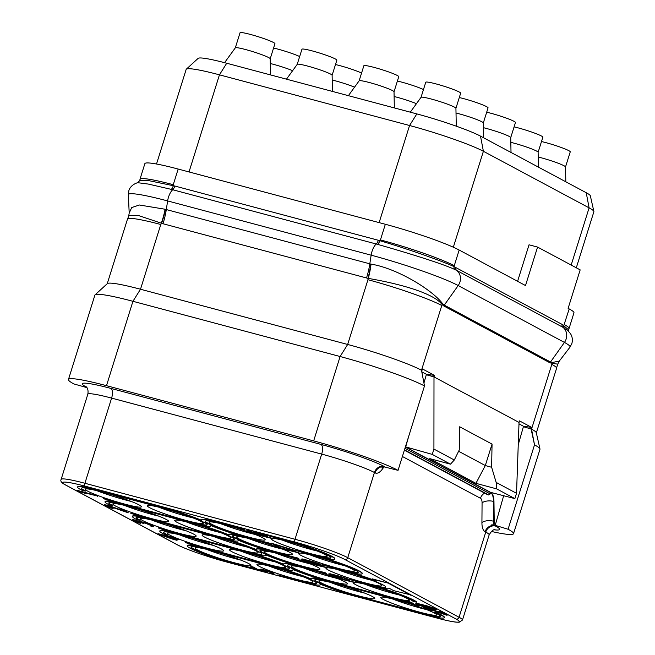 <?xml version="1.0" encoding="UTF-8"?>
<svg xmlns="http://www.w3.org/2000/svg" width="655" height="655" viewBox="0 0 655 655"><rect width="100%" height="100%" fill="white"/><g stroke="black" fill="none" stroke-linecap="round" stroke-linejoin="round"><path stroke-width="0.98" d="M568.81 328.785A58.631 5.314 -162.6 0 0 569.056 328.474L573.96 312.82A58.631 5.314 -162.6 0 0 569.195 308.931L568.114 308.349L580.174 269.876L537.567 247.074L529.035 244.798L517.589 281.306M537.567 247.074L525.506 285.547L459.171 250.038A58.631 5.314 -162.6 0 0 385.337 224.272L178.168 169.047A58.631 5.314 -162.6 0 0 144.87 163.644L139.965 179.298A58.631 5.314 -162.6 0 0 139.99 179.683M569.056 328.474A58.631 5.314 -162.6 0 0 564.291 324.585A59.048 5.355 -162.6 0 1 568.925 328.417L568.507 329.76L562.137 324.413L454.144 266.675C442.436 261.116 406.837 248.613 379.843 240.696L379.794 240.68A5.584 2.391 -73.7 0 1 377.616 244.364L171.332 189.377L148.357 184.08L137.607 182.679C130.37 185.054 128.953 190.065 128.855 190.761L128.347 194.764A69.127 6.263 -162.6 0 1 167.623 200.929A11.168 4.79 -75.1 0 1 172.715 189.737A5.584 2.391 -75.1 0 0 174.828 186.028L149.193 180.723L139.671 180.698L137.607 182.679M171.332 189.377A5.584 2.383 -76.3 0 0 173.354 185.66L173.264 184.702A59.048 5.355 -162.6 0 0 140.088 179.355L139.671 180.698M455.888 267.543A2.792 2.514 -61.8 0 0 456.691 270.45L454.955 269.573A2.792 2.514 -65.4 0 1 454.144 266.675L454.259 265.693A59.048 5.355 -162.6 0 0 380.432 239.927L385.337 224.272M454.955 269.573C442.068 263.482 405.601 252.331 377.665 244.381L377.616 244.364M567.869 330.603L562.94 327.32L456.691 270.45A11.168 10.038 -61.8 0 1 458.189 285.547A69.127 6.263 -162.6 0 0 371.139 255.172A11.168 4.79 -75.1 0 1 376.232 243.987A5.584 2.391 -75.1 0 0 378.336 240.27L174.828 186.028M86.918 387.621L73.892 383.945A67.007 6.075 17.4 0 1 68.447 379.499L94.893 295.118A67.007 6.075 17.4 0 1 95.073 294.84L107.363 283.59A58.631 5.314 -162.6 0 1 140.498 289.24L347.666 344.464L367.954 279.718A58.631 5.314 -162.6 0 1 441.789 305.492L442.207 304.624C433.127 292.564 396.963 283.296 368.274 278.4L367.987 278.35A41.879 17.775 102.2 0 0 370.73 264.063L165.093 209.24L139.351 204.999L131.729 207.553L129.199 213.022L128.347 194.764M367.954 279.718L367.987 278.35L163.005 223.748L138.123 215.413L128.814 215.331L127.733 218.786M95.073 294.84A67.007 6.075 17.4 0 1 132.94 301.3L140.498 289.24L160.786 224.501A58.631 5.314 -162.6 0 0 127.488 219.098L107.248 283.697M68.447 379.499A67.007 6.075 17.4 0 1 106.495 385.68L313.663 440.897A67.007 6.075 17.4 0 1 398.052 470.347L383.781 466.794M382.397 467.04A8.376 5.125 -143.5 0 0 382.258 469.258A16.752 7.18 -75.1 0 1 375.086 472.853A8.376 7.532 -61.8 0 1 384.886 466.843L383.74 466.786L384.886 466.843L384.239 466.491A50.255 4.552 -162.6 0 0 320.958 444.409L110.859 388.407A50.255 4.552 -162.6 0 0 86.403 387.105L86.624 387.22M441.789 305.492L421.501 370.231L424.489 385.951A67.007 6.075 17.4 0 0 340.109 356.517L347.666 344.464A58.631 5.314 -162.6 0 1 421.501 370.231L424.489 385.951L398.052 470.347M408.745 436.214L405.691 446.898L406.149 447.234A16.752 7.18 104.9 0 0 405.633 447.013M405.371 446.972L406.485 447.324M422.213 372.056L426.438 374.316L423.99 382.872M405.691 446.898L432.251 454.398L450.476 464.158L429.762 458.631L475.931 483.341L485.306 465.549L458.623 451.27M426.307 374.742L433.995 376.912L519.038 422.434L519.505 420.887L531.573 427.347L531.074 428.878L534.521 444.843L508.075 529.24L494.181 525.04A8.376 3.594 -75.1 0 1 493.321 521.167L493.469 501.411L493.96 501.542C493.837 496.67 492.732 493.608 490.62 492.363L514.871 498.619L496.646 488.867L475.931 483.341M421.959 370.468L422.426 368.929L434.486 375.38L433.995 376.912L433.921 449.093L432.251 454.398M434.486 375.38L426.438 374.316M518.252 444.688L523.386 426.708L531.533 429.123L551.813 364.385A58.631 5.314 -162.6 0 1 556.586 368.274L536.339 432.881M556.562 367.881L557.724 364.164L550.085 362.87L443.836 306L442.24 304.665A2.792 2.415 139.9 0 1 442.747 303.838L442.714 303.797C431.907 289.436 396.725 268.28 371.033 264.121L370.73 264.063M313.663 440.897L340.109 356.517L132.94 301.3L106.495 385.68M557.724 364.164L559.304 361.085L552.345 362.477L550.519 362.002L444.27 305.132L442.747 303.838M534.521 444.86A67.007 6.075 17.4 0 1 539.974 448.97L536.298 432.726A58.631 5.314 -162.6 0 0 531.533 429.123L534.521 444.843M539.974 448.97A67.007 6.075 17.4 0 1 539.966 449.305L513.52 533.686A67.007 6.075 17.4 0 1 491.324 531.434M508.075 529.24A67.007 6.075 17.4 0 1 513.52 533.686M503.638 495.827L495.196 525.367L494.181 525.04M518.989 423.85L523.517 426.282L523.386 426.708M495.196 525.367L494.222 521.405L493.96 501.542M519.038 422.434L516.533 493.313L514.871 498.619M496.646 488.867L496.154 482.408L516.533 493.313M491.635 467.277L485.306 465.549L492.052 444.098L491.635 467.277L496.154 482.408M450.476 464.158L454.3 460.007L459.27 449.952L459.687 426.782L492.052 444.098M433.921 449.093L454.3 460.007M531.573 427.347L523.517 426.282M494.148 529.797A50.255 4.552 -162.6 0 0 495.565 526.08L491.872 524.671M405.371 446.988A16.735 7.172 -75.1 0 1 405.666 447.128L489.801 492.159A16.735 7.172 -75.1 0 1 490.603 492.748L490.235 493.927L488.679 494.967L487.582 494.697L404.372 450.157M420.035 612.253A29.319 2.661 17.4 0 1 380.735 597.425A29.319 2.661 17.4 0 1 397.38 600.136A29.319 2.661 17.4 0 1 436.68 614.963A29.319 2.661 17.4 0 1 420.035 612.253M254.877 534.357A29.319 2.661 17.4 0 1 265.185 539.794A29.319 2.661 17.4 0 1 248.532 537.092A29.319 2.661 17.4 0 1 209.232 522.264A29.319 2.661 17.4 0 1 225.877 524.966A29.319 2.661 17.4 0 1 252.584 533.481M280.422 548.309A29.319 2.661 17.4 0 1 292.58 554.466A29.319 2.661 17.4 0 1 275.935 551.756A29.319 2.661 17.4 0 1 236.627 536.928A29.319 2.661 17.4 0 1 253.28 539.638A29.319 2.661 17.4 0 1 279.988 548.145M308.333 563.177A29.319 2.661 17.4 0 1 319.976 569.13A29.319 2.661 17.4 0 1 303.331 566.428A29.319 2.661 17.4 0 1 264.031 551.592A29.319 2.661 17.4 0 1 280.676 554.302A29.319 2.661 17.4 0 1 307.383 562.817M336.212 578.021A29.319 2.661 17.4 0 1 347.379 583.793A29.319 2.661 17.4 0 1 330.726 581.091A29.319 2.661 17.4 0 1 291.426 566.264A29.319 2.661 17.4 0 1 308.079 568.966A29.319 2.661 17.4 0 1 334.779 577.481M358.129 595.755A29.319 2.661 17.4 0 1 318.829 580.928A29.319 2.661 17.4 0 1 335.475 583.63A29.319 2.661 17.4 0 1 374.775 598.457A29.319 2.661 17.4 0 1 358.129 595.755M186.626 520.594A29.319 2.661 17.4 0 1 147.326 505.766A29.319 2.661 17.4 0 1 163.971 508.468A29.319 2.661 17.4 0 1 203.271 523.296A29.319 2.661 17.4 0 1 186.626 520.594M214.021 535.258A29.319 2.661 17.4 0 1 174.721 520.43A29.319 2.661 17.4 0 1 191.375 523.132A29.319 2.661 17.4 0 1 230.675 537.96A29.319 2.661 17.4 0 1 214.021 535.258M241.425 549.922A29.319 2.661 17.4 0 1 202.125 535.094A29.319 2.661 17.4 0 1 218.77 537.796A29.319 2.661 17.4 0 1 258.07 552.632A29.319 2.661 17.4 0 1 241.425 549.922M268.82 564.594A29.319 2.661 17.4 0 1 229.52 549.758A29.319 2.661 17.4 0 1 246.174 552.468A29.319 2.661 17.4 0 1 285.474 567.295A29.319 2.661 17.4 0 1 268.82 564.594M296.224 579.257A29.319 2.661 17.4 0 1 256.924 564.43A29.319 2.661 17.4 0 1 273.569 567.132A29.319 2.661 17.4 0 1 312.869 581.959A29.319 2.661 17.4 0 1 296.224 579.257M124.72 504.096A29.319 2.661 17.4 0 1 85.42 489.26A29.319 2.661 17.4 0 1 102.065 491.97A29.319 2.661 17.4 0 1 141.365 506.798A29.319 2.661 17.4 0 1 124.72 504.096M152.116 518.76A29.319 2.661 17.4 0 1 112.816 503.932A29.319 2.661 17.4 0 1 129.469 506.634A29.319 2.661 17.4 0 1 168.769 521.462A29.319 2.661 17.4 0 1 152.116 518.76M179.519 533.424A29.319 2.661 17.4 0 1 140.219 518.596A29.319 2.661 17.4 0 1 156.864 521.298A29.319 2.661 17.4 0 1 196.164 536.126A29.319 2.661 17.4 0 1 179.519 533.424M206.915 548.088A29.319 2.661 17.4 0 1 167.614 533.26A29.319 2.661 17.4 0 1 184.26 535.962A29.319 2.661 17.4 0 1 223.56 550.789A29.319 2.661 17.4 0 1 206.915 548.088M234.31 562.751A29.319 2.661 17.4 0 1 195.01 547.924A29.319 2.661 17.4 0 1 211.663 550.626A29.319 2.661 17.4 0 1 250.963 565.462A29.319 2.661 17.4 0 1 234.31 562.751M97.595 496.367L96.596 495.524L77.102 490.325L78.101 491.168L85.396 493.403L81.416 492.052L96.514 495.786L77.02 490.595M128.339 512.824L121.945 509.091L119.791 508.804L124.827 511.498L107.764 505.603L104.399 505.136L107.453 506.774L113.225 508.747L107.322 506.258L107.125 505.816L108.836 506.176L128.339 512.824L119.791 508.804M123.189 510.622L107.846 505.333L104.595 504.71L104.399 505.136M113.225 508.747L107.191 505.824M153.63 526.473L150.838 524.671L143.232 522.158L140.866 521.675L140.85 522.199L132.195 519.792L136.51 522.1L140.727 523.468L134.627 520.537L143.838 523.574L142.749 522.657L145.705 523.345L151.076 525.547L151.501 526.006L150.38 525.85L151.28 526.333L153.229 526.702L153.327 526.202L149.209 524.327L140.784 521.937M140.8 521.879L133.219 519.587L132.089 519.955M140.727 523.468L134.693 520.553M143.838 523.574L142.847 522.674M151.297 525.719L150.38 525.85M168.048 536.306L158.002 533.629L159.001 534.472L174.517 539.769L177.087 540.17L173.845 538.435M177.006 540.432L172.691 538.123L178.496 539.671L177.497 538.828L167.41 535.651L169.121 536.879L157.921 533.899M262.303 570.759L258.144 569.645L252.928 566.853L250.775 566.567L256.883 569.842L267.674 572.716L262.237 569.916M262.319 569.989L268.034 571.463L271.612 573.043L270.327 573.133L271.407 573.715L273.823 574.116L271.293 572.429L264.522 570.137L259.675 569.326L264.702 571.684L258.062 569.916L250.775 566.567M274.167 573.968L272.693 572.748L267.035 570.62L261.23 569.072L259.675 569.326M272.603 538.959L271.604 538.115L252.109 532.916L253.1 533.76L260.403 535.995L256.424 534.644L271.522 538.377L252.028 533.178M272.161 538.41A29.319 2.661 17.4 0 1 287.791 541.472A29.319 2.661 17.4 0 1 327.091 556.3A29.319 2.661 17.4 0 1 310.437 553.598A29.319 2.661 17.4 0 1 271.137 538.762A29.319 2.661 17.4 0 1 271.276 538.598M267.69 536.437L265.078 534.734L256.228 531.885L253.804 531.483L253.379 531.901L258.815 534.365L252.29 532.433L248.884 530.943L249.932 530.837L249.039 530.353L246.853 529.969L247.713 530.869L253.362 533.006L267.69 536.437L260.649 533.448L253.379 531.901M255.876 533.252L249.015 530.706M249.932 530.837L248.057 529.854L246.509 530.116M299.564 553.393L298.574 552.55L279.071 547.351L280.07 548.194L287.373 550.429L283.386 549.078L298.492 552.812L278.989 547.613M299.564 553.074A29.319 2.661 17.4 0 1 315.186 556.136A29.319 2.661 17.4 0 1 354.486 570.963A29.319 2.661 17.4 0 1 337.841 568.262A29.319 2.661 17.4 0 1 298.541 553.434A29.319 2.661 17.4 0 1 298.827 553.188M295.249 551.084L294.259 550.241L271.162 543.118L277.556 546.843L279.628 547.4L274.232 544.51L294.177 550.503L271.08 543.38M279.628 547.4L275.624 544.944M327.074 568.114L326.075 567.271L306.581 562.072L307.58 562.915L314.875 565.15L310.896 563.799L325.994 567.533L306.499 562.342M326.96 567.746A29.319 2.661 17.4 0 1 342.581 570.8A29.319 2.661 17.4 0 1 381.881 585.627A29.319 2.661 17.4 0 1 365.236 582.925A29.319 2.661 17.4 0 1 325.936 568.098A29.319 2.661 17.4 0 1 326.182 567.877M322.342 565.691L319.55 563.889L313.188 561.712L302.111 558.903L300.981 559.272L302.184 560.033L309.856 562.801L321.294 565.797L322.342 565.691L320.778 564.741L315.538 562.719L300.981 559.272M354.584 582.835L353.585 581.992L334.091 576.793L335.082 577.636L342.385 579.871L338.398 578.521L353.503 582.262L334.001 577.063M354.363 582.41A29.319 2.661 17.4 0 1 369.985 585.464A29.319 2.661 17.4 0 1 409.285 600.291A29.319 2.661 17.4 0 1 392.632 597.589A29.319 2.661 17.4 0 1 353.332 582.762A29.319 2.661 17.4 0 1 353.536 582.557M349.672 580.322L347.24 578.709L340.461 576.416L330.038 573.739L328.482 574.001L329.866 574.853L341.329 578.529L342.45 578.684L342.311 578.168L337.366 576.072L340.862 577.055L346.217 578.914L347.42 579.675L346.241 579.601L348.206 580.314L349.328 580.469L349.189 579.953L342.811 577.432L328.482 574.001M342.802 578.537L340.387 576.916M347.24 579.462L346.241 579.601M447.07 615.315L440.684 611.59L438.531 611.295L443.558 613.997L426.495 608.094L423.245 607.472L424.522 608.487L431.956 611.238L426.053 608.749L425.865 608.307L427.576 608.667L447.07 615.315L438.531 611.295M441.92 613.121L426.577 607.824L423.326 607.201L423.138 607.635M431.956 611.238L425.922 608.323M436.59 609.813L434.519 608.397L427.15 605.9L416.899 603.312L415.851 603.419L416.433 604.156L423.867 606.907L434.24 609.674L436.246 609.969L435.927 609.346L430.507 607.226L419.184 604.066L415.769 603.689M201.412 520.217A37.409 3.39 -162.6 0 0 160.843 506.79L98.938 490.292A37.409 3.39 -162.6 0 0 77.691 486.845L77.609 487.107A37.409 3.39 -162.6 0 0 82.039 490.3L85.306 491.135A33.503 3.038 17.4 0 1 81.343 488.278A33.503 3.038 17.4 0 1 100.362 491.365L162.276 507.871A33.503 3.038 17.4 0 1 207.185 524.819A33.503 3.038 17.4 0 1 188.165 521.724L126.251 505.226A33.503 3.038 17.4 0 1 104.423 498.594L103.392 498.627A37.409 3.39 -162.6 0 0 116.59 502.852A37.409 3.39 -162.6 0 0 105.005 501.771A37.409 3.39 -162.6 0 0 109.434 504.964L112.701 505.799A33.503 3.038 17.4 0 1 108.738 502.942A33.503 3.038 17.4 0 1 127.766 506.028L189.672 522.534A33.503 3.038 17.4 0 1 234.588 539.483A33.503 3.038 17.4 0 1 215.56 536.388L153.655 519.89A33.503 3.038 17.4 0 1 131.827 513.258L130.787 513.291A37.409 3.39 -162.6 0 0 143.994 517.515A37.409 3.39 -162.6 0 0 132.408 516.435A37.409 3.39 -162.6 0 0 136.829 519.628L140.096 520.463A33.503 3.038 17.4 0 1 136.134 517.606A33.503 3.038 17.4 0 1 155.161 520.7L217.067 537.198A33.503 3.038 17.4 0 1 261.984 554.146A33.503 3.038 17.4 0 1 242.956 551.051L181.05 534.554A33.503 3.038 17.4 0 1 159.222 527.922L158.191 527.955A37.409 3.39 -162.6 0 0 171.389 532.179A37.409 3.39 -162.6 0 0 159.804 531.107A37.409 3.39 -162.6 0 0 164.233 534.292L167.5 535.127A33.503 3.038 17.4 0 1 163.537 532.269A33.503 3.038 17.4 0 1 182.565 535.364L244.471 551.862A33.503 3.038 17.4 0 1 289.387 568.81A33.503 3.038 17.4 0 1 270.359 565.724L208.454 549.217A33.503 3.038 17.4 0 1 186.626 542.586L185.586 542.627A37.409 3.39 -162.6 0 0 198.784 546.851A37.409 3.39 -162.6 0 0 187.207 545.771A37.409 3.39 -162.6 0 0 237.356 564.692L254.664 569.31L253.149 568.499L235.849 563.889A33.503 3.038 17.4 0 1 190.932 546.941A33.503 3.038 17.4 0 1 209.96 550.028L271.866 566.526A33.503 3.038 17.4 0 1 316.783 583.474A33.503 3.038 17.4 0 1 297.755 580.387L277.523 574.992L299.269 581.198A37.409 3.39 -162.6 0 0 320.508 584.645A37.409 3.39 -162.6 0 0 320.377 584.178A37.409 3.39 -162.6 0 0 361.175 597.696L423.081 614.193A37.409 3.39 -162.6 0 0 444.327 617.649A37.409 3.39 -162.6 0 0 436.426 612.867L433.528 612.196A33.503 3.038 17.4 0 1 440.594 616.478A33.503 3.038 17.4 0 1 421.566 613.391L359.66 596.885A33.503 3.038 17.4 0 1 314.744 579.937A33.503 3.038 17.4 0 1 333.772 583.032L395.677 599.53A33.503 3.038 17.4 0 1 417.505 606.162L418.545 606.129A37.409 3.39 -162.6 0 0 405.347 601.904A37.409 3.39 -162.6 0 0 413.289 603.312L409.94 602.109A33.503 3.038 17.4 0 1 394.171 598.719L332.265 582.221A33.503 3.038 17.4 0 1 287.349 565.273A33.503 3.038 17.4 0 1 306.376 568.368L326.608 573.755L304.862 567.558A33.503 3.038 17.4 0 1 259.953 550.609A33.503 3.038 17.4 0 1 278.973 553.696L299.204 559.092L297.697 558.281L277.466 552.894A33.503 3.038 17.4 0 1 232.55 535.946A33.503 3.038 17.4 0 1 251.577 539.032L271.809 544.428L250.071 538.222A33.503 3.038 17.4 0 1 205.154 521.274A33.503 3.038 17.4 0 1 224.182 524.368L244.405 529.756L222.667 523.558A37.409 3.39 -162.6 0 0 201.421 520.111A37.409 3.39 -162.6 0 0 201.56 520.578A37.409 3.39 -162.6 0 0 160.762 507.06L98.856 490.554A37.409 3.39 -162.6 0 0 77.609 487.107M81.416 488.155A33.503 3.038 -162.6 0 0 85.387 490.865L85.306 491.135M103.392 498.627L104.513 498.324A33.503 3.038 -162.6 0 0 126.341 504.956L188.247 521.462A33.503 3.038 -162.6 0 0 207.193 524.671M113.692 501.967A37.409 3.39 -162.6 0 0 105.095 501.509L105.005 501.771M108.812 502.819A33.503 3.038 -162.6 0 0 112.783 505.537L112.701 505.799M130.787 513.291L131.909 512.996A33.503 3.038 -162.6 0 0 153.737 519.628L215.642 536.126A33.503 3.038 -162.6 0 0 234.596 539.335M141.095 516.631A37.409 3.39 -162.6 0 0 132.49 516.173L132.408 516.435M136.215 517.483A33.503 3.038 -162.6 0 0 140.186 520.201L140.096 520.463M158.191 527.955L159.304 527.66A33.503 3.038 -162.6 0 0 181.132 534.292L243.038 550.789A33.503 3.038 -162.6 0 0 261.992 553.999M168.491 531.295A37.409 3.39 -162.6 0 0 159.886 530.837L159.804 531.107M163.611 532.147A33.503 3.038 -162.6 0 0 167.582 534.865L167.5 535.127M185.586 542.627L186.708 542.324A33.503 3.038 -162.6 0 0 208.536 548.956L270.441 565.453A33.503 3.038 -162.6 0 0 289.395 568.671M195.894 545.967A37.409 3.39 -162.6 0 0 187.289 545.5L187.207 545.771M254.664 569.31L253.239 568.237L235.849 563.889M191.006 546.819A33.503 3.038 -162.6 0 0 235.931 563.619M277.523 574.992L297.837 580.125A33.503 3.038 -162.6 0 0 316.791 583.335M444.327 617.649L444.409 617.378A37.409 3.39 -162.6 0 0 436.517 612.597L433.528 612.196M314.826 579.814A33.503 3.038 -162.6 0 0 359.742 596.623L421.648 613.121A33.503 3.038 -162.6 0 0 440.602 616.339M418.545 606.129L418.627 605.859A37.409 3.39 -162.6 0 0 408.327 602.526M413.289 603.312L409.94 602.109M287.422 565.15A33.503 3.038 -162.6 0 0 332.347 581.959L394.253 598.457A33.503 3.038 -162.6 0 0 410.022 601.847M326.608 573.755L325.175 572.683L304.862 567.558M260.027 550.487A33.503 3.038 -162.6 0 0 304.952 567.287M299.204 559.092L297.779 558.019L277.466 552.894M232.623 535.823A33.503 3.038 -162.6 0 0 277.548 552.624M271.809 544.428L270.384 543.355L250.071 538.222M205.228 521.159A33.503 3.038 -162.6 0 0 250.153 537.96M244.405 529.756L242.98 528.683L222.749 523.296A37.409 3.39 -162.6 0 0 201.503 519.841L201.421 520.111M380.923 587.854A37.409 3.39 -162.6 0 1 416.596 601.937L416.514 602.207A37.409 3.39 -162.6 0 0 377.943 587.24A37.409 3.39 -162.6 0 0 389.479 588.419L393.614 590.63L410.759 594.912L389.185 583.368L372.13 578.823L376.183 581.304A37.409 3.39 -162.6 0 0 350.548 572.568A37.409 3.39 -162.6 0 0 362.133 573.649A37.409 3.39 -162.6 0 0 323.144 557.904A37.409 3.39 -162.6 0 0 334.73 558.985L334.811 558.723A37.409 3.39 -162.6 0 0 284.663 539.794L267.273 535.446L286.088 540.866A33.503 3.038 17.4 0 1 331.004 557.814A33.503 3.038 17.4 0 1 311.976 554.728L294.668 550.11L312.058 554.457A33.503 3.038 -162.6 0 0 331.012 557.675M294.668 550.11L313.483 555.53A33.503 3.038 17.4 0 1 358.4 572.478A33.503 3.038 17.4 0 1 339.372 569.392L322.154 564.512L339.454 569.13A33.503 3.038 -162.6 0 0 358.408 572.339M322.072 564.782L340.887 570.202A33.503 3.038 17.4 0 1 385.795 587.15A33.503 3.038 17.4 0 1 366.775 584.055L349.549 579.176L366.857 583.793A33.503 3.038 -162.6 0 0 385.803 587.003M374.21 580.248A37.409 3.39 -162.6 0 0 353.528 573.191M362.133 573.649L362.215 573.387A37.409 3.39 -162.6 0 0 326.125 558.527M426.667 609.633A29.319 2.661 -162.6 0 1 421.28 608.274A29.319 2.661 17.4 0 1 391.993 598.768M576.302 267.805L593.872 211.753A58.631 5.314 -162.6 0 0 593.88 211.459L590.343 195.82A50.574 4.585 -162.6 0 0 586.225 192.717L480.516 136.134A50.574 4.585 -162.6 0 0 416.834 113.913L226.72 63.24A50.574 4.585 -162.6 0 0 198.146 58.361L186.315 69.184A58.631 5.314 -162.6 0 0 186.159 69.43L156.512 164.012M589.107 207.864L483.398 151.28A58.631 5.314 -162.6 0 0 409.563 125.506L219.45 74.834A58.631 5.314 -162.6 0 0 186.315 69.184M593.88 211.459A58.631 5.314 -162.6 0 0 589.107 207.856L586.225 192.717M224.575 62.667L235.325 47.831A18.291 1.654 -162.6 0 1 249.645 50.672A18.291 1.654 -162.6 0 1 268.714 57.599A18.291 1.654 17.4 0 1 270.204 58.762L270.523 74.916M270.212 58.786L274.936 43.688A18.291 1.654 17.4 0 0 273.454 42.477A18.291 1.654 -162.6 0 0 254.124 35.468A18.291 1.654 -162.6 0 0 240.041 32.75L235.309 47.848M292.638 70.674A18.291 1.654 -162.6 0 0 270.302 63.519M299.662 56.543A18.291 1.654 -162.6 0 0 273.577 48.044M538.213 157.012A18.291 1.654 -162.6 0 1 564.029 165.764A18.291 1.654 17.4 0 1 565.519 166.927L570.251 151.854A18.291 1.654 17.4 0 0 568.769 150.642A18.291 1.654 -162.6 0 0 541.489 141.546M538.123 152.287L542.856 137.19A18.291 1.654 17.4 0 0 541.366 135.97A18.291 1.654 -162.6 0 0 514.093 126.882M538.41 166.886L538.123 152.263A18.291 1.654 17.4 0 0 536.633 151.092A18.291 1.654 -162.6 0 0 510.818 142.348M521.511 158.076L543.904 170.063M286.481 79.165L297.231 64.329A18.291 1.654 -162.6 0 1 311.551 67.17A18.291 1.654 -162.6 0 1 330.619 74.097A18.291 1.654 17.4 0 1 332.118 75.26L332.429 91.413M332.118 75.284L336.85 60.186A18.291 1.654 17.4 0 0 335.36 58.975A18.291 1.654 -162.6 0 0 316.029 51.966A18.291 1.654 -162.6 0 0 301.947 49.248L297.214 64.354M354.543 87.172A18.291 1.654 -162.6 0 0 332.208 80.016M361.568 73.049A18.291 1.654 -162.6 0 0 335.483 64.55M348.386 95.671L359.136 80.827A18.291 1.654 -162.6 0 1 373.456 83.668A18.291 1.654 -162.6 0 1 392.525 90.595A18.291 1.654 17.4 0 1 394.023 91.766L394.335 107.911M394.023 91.79L398.756 76.692A18.291 1.654 17.4 0 0 397.266 75.472A18.291 1.654 -162.6 0 0 377.935 68.472A18.291 1.654 -162.6 0 0 363.852 65.754L359.12 80.852M416.449 103.67A18.291 1.654 -162.6 0 0 394.113 96.514M423.474 89.547A18.291 1.654 -162.6 0 0 397.389 81.048M410.3 112.169L421.042 97.333A18.291 1.654 -162.6 0 1 435.362 100.174A18.291 1.654 -162.6 0 1 454.431 107.101A18.291 1.654 17.4 0 1 455.929 108.263L456.273 126.178M455.929 108.288L460.661 93.19A18.291 1.654 17.4 0 0 459.171 91.978A18.291 1.654 -162.6 0 0 439.841 84.97A18.291 1.654 -162.6 0 0 425.758 82.252L421.026 97.349M456.019 113.02A18.291 1.654 -162.6 0 1 481.834 121.764A18.291 1.654 17.4 0 1 483.325 122.927L483.619 137.796M483.325 122.952L488.057 107.854A18.291 1.654 17.4 0 0 486.575 106.642A18.291 1.654 -162.6 0 0 459.294 97.554M483.423 127.684A18.291 1.654 -162.6 0 1 509.23 136.428A18.291 1.654 17.4 0 1 510.728 137.591L511.015 152.459M510.728 137.624L515.46 122.518A18.291 1.654 17.4 0 0 513.97 121.306A18.291 1.654 -162.6 0 0 486.69 112.218M317.069 550.978A29.319 2.661 -162.6 0 1 311.69 549.611A29.319 2.661 17.4 0 1 282.403 540.113M344.473 565.642A29.319 2.661 -162.6 0 1 339.085 564.283A29.319 2.661 17.4 0 1 309.799 554.777M371.868 580.305A29.319 2.661 -162.6 0 1 366.481 578.946A29.319 2.661 17.4 0 1 337.202 569.441M399.263 594.969A29.319 2.661 -162.6 0 1 393.884 593.61A29.319 2.661 17.4 0 1 364.598 584.104M255.163 534.472A29.319 2.661 -162.6 0 1 249.784 533.113A29.319 2.661 17.4 0 1 220.498 523.607M282.567 549.136A29.319 2.661 -162.6 0 1 277.18 547.776A29.319 2.661 17.4 0 1 247.893 538.271M309.962 563.808A29.319 2.661 -162.6 0 1 304.575 562.448A29.319 2.661 17.4 0 1 275.296 552.943M337.358 578.471A29.319 2.661 -162.6 0 1 331.979 577.112A29.319 2.661 17.4 0 1 302.692 567.607M364.761 593.135A29.319 2.661 -162.6 0 1 359.374 591.776A29.319 2.661 17.4 0 1 330.087 582.27M193.258 517.974A29.319 2.661 -162.6 0 1 187.87 516.615A29.319 2.661 17.4 0 1 158.592 507.109M220.653 532.638A29.319 2.661 -162.6 0 1 215.274 531.279A29.319 2.661 17.4 0 1 185.987 521.773M248.057 547.302A29.319 2.661 -162.6 0 1 242.669 545.942A29.319 2.661 17.4 0 1 213.383 536.437M275.452 561.974A29.319 2.661 -162.6 0 1 270.073 560.606A29.319 2.661 17.4 0 1 240.786 551.109M302.856 576.637A29.319 2.661 -162.6 0 1 297.468 575.278A29.319 2.661 17.4 0 1 268.182 565.773M131.352 501.476A29.319 2.661 -162.6 0 1 125.965 500.109A29.319 2.661 17.4 0 1 96.686 490.611M158.747 516.14A29.319 2.661 -162.6 0 1 153.368 514.781A29.319 2.661 17.4 0 1 124.082 505.275M186.151 530.804A29.319 2.661 -162.6 0 1 180.764 529.445A29.319 2.661 17.4 0 1 151.477 519.939M213.546 545.468A29.319 2.661 -162.6 0 1 208.159 544.108A29.319 2.661 17.4 0 1 178.88 534.603M240.95 560.131A29.319 2.661 -162.6 0 1 235.563 558.772A29.319 2.661 17.4 0 1 206.276 549.267M169.899 536.322L167.32 535.921M171.692 537.28L169.809 536.584M177.497 538.828L171.61 537.542M178.496 539.671L177.415 539.098M173.256 539.098L162.317 535.356L170.202 537.46L173.256 539.098M171.741 538.287L166.231 536.404M266.495 571.774L262.237 570.251M267.674 572.716L266.413 572.044M271.628 573.387L270.327 573.133M256.392 532.507L265.439 535.79L259.339 534.308L255.761 532.728L256.392 532.507M265.259 535.585L255.892 532.49M319.607 564.675L319.804 565.109L317.438 564.626L311.534 562.137L314.007 562.457L319.607 564.675M303.535 560.197L305.476 560.23L311.199 562.629L307.351 561.793L303.576 559.886M319.779 564.831L311.739 561.982M310.945 562.391L303.617 559.935M333.813 575.172L340.543 577.89L333.076 575.901L330.742 574.648L333.813 575.172M340.371 577.685L330.996 574.582M427.06 607.619L418.021 604.336L427.961 606.645L434.044 609.232L424.391 606.858M424.481 606.587L418.373 604.278M434.068 608.962L427.15 607.349M292.973 569.514A37.409 3.39 -162.6 0 0 322.604 579.847A37.409 3.39 -162.6 0 0 311.019 578.774A37.409 3.39 -162.6 0 0 311.158 579.241A37.409 3.39 -162.6 0 0 281.527 568.9A37.409 3.39 -162.6 0 0 293.113 569.981A37.409 3.39 -162.6 0 0 292.973 569.514M265.578 554.842A37.409 3.39 -162.6 0 0 295.2 565.183A37.409 3.39 -162.6 0 0 283.615 564.102A37.409 3.39 -162.6 0 0 283.754 564.577A37.409 3.39 -162.6 0 0 254.132 554.236A37.409 3.39 -162.6 0 0 265.717 555.317A37.409 3.39 -162.6 0 0 265.578 554.842M267.805 550.519A37.409 3.39 -162.6 0 0 256.22 549.439A37.409 3.39 -162.6 0 0 256.359 549.905A37.409 3.39 -162.6 0 0 226.736 539.573A37.409 3.39 -162.6 0 0 238.314 540.645A37.409 3.39 -162.6 0 0 238.183 540.178A37.409 3.39 -162.6 0 0 267.805 550.519M240.401 535.856A37.409 3.39 -162.6 0 0 228.824 534.775A37.409 3.39 -162.6 0 0 228.955 535.241A37.409 3.39 -162.6 0 0 199.333 524.909A37.409 3.39 -162.6 0 0 210.918 525.981A37.409 3.39 -162.6 0 0 210.779 525.515A37.409 3.39 -162.6 0 0 240.401 535.856M319.706 578.963A37.409 3.39 -162.6 0 0 311.1 578.504L311.019 578.774M311.002 578.881A37.409 3.39 -162.6 0 0 284.507 569.523M292.302 564.299A37.409 3.39 -162.6 0 0 283.705 563.84L283.615 564.102M283.607 564.209A37.409 3.39 -162.6 0 0 257.112 554.859M264.907 549.635A37.409 3.39 -162.6 0 0 256.302 549.177L256.22 549.439M256.203 549.545A37.409 3.39 -162.6 0 0 229.717 540.187M237.511 534.971A37.409 3.39 -162.6 0 0 228.906 534.513L228.824 534.775M228.808 534.881A37.409 3.39 -162.6 0 0 202.313 525.523M334.73 558.985A37.409 3.39 -162.6 0 0 284.573 540.064L267.273 535.446M389.185 583.368L372.048 579.085M410.677 595.182L389.103 583.63M349.467 579.446L368.282 584.866A33.503 3.038 17.4 0 1 412.83 601.118L416.514 602.207M160.786 224.501L161.556 223.322A41.846 18.872 107.8 0 0 165.387 209.338M454.267 265.693A58.631 5.314 -162.6 0 0 380.432 239.918L379.794 240.68L378.336 240.27M178.168 169.047L173.264 184.702A58.631 5.314 -162.6 0 0 139.965 179.298M564.602 328.27A2.792 2.505 -58.4 0 1 563.849 325.396L569.195 308.931M454.259 265.693L459.171 250.038M379.843 240.696A5.584 2.383 -73.7 0 1 377.665 244.381M562.137 324.413A2.792 2.514 -61.8 0 0 562.94 327.32A11.168 10.038 -61.8 0 1 564.438 342.426L458.189 285.547L444.27 305.132A2.792 2.514 118.2 0 0 443.836 306M173.313 185.643A5.584 2.391 -76.3 0 1 171.282 189.369M567.836 330.57L570.521 333.714C572.413 336.858 572.847 340.158 571.823 343.621L569.956 347.199A69.127 6.263 -162.6 0 0 564.438 342.426L550.519 362.002A2.792 2.514 118.2 0 0 550.085 362.87M366.513 277.99A41.879 17.955 104.9 0 0 369.805 263.859L371.139 255.172L167.623 200.929L166.296 209.616A41.879 17.955 104.9 0 1 163.005 223.748M384.239 466.491A8.376 7.532 -61.8 0 0 374.439 472.501A41.879 3.799 -162.6 0 0 321.695 454.103L111.604 398.101A41.879 3.799 -162.6 0 0 87.819 394.236C88.843 388.538 86.083 386.72 86.55 387.138L86.002 386.573M320.958 444.409A8.376 3.594 -75.1 0 1 321.695 454.103L295.004 539.27L84.913 483.267A41.879 3.799 -162.6 0 0 61.128 479.411C60.145 481.114 61.611 482.981 65.541 484.987L176.858 544.575C184.735 548.915 208.609 557.241 226.974 562.088A2.514 1.081 104.9 0 0 227.08 562.105M375.086 472.853L374.439 472.501L347.748 557.675A41.879 3.799 -162.6 0 0 295.004 539.27A2.514 1.081 -75.1 0 0 295.225 542.176L85.134 486.182A39.365 3.57 -162.6 0 0 65.975 485.158L177.3 544.747A2.514 2.26 118.2 0 1 176.858 544.575M490.62 492.363L406.149 447.234A8.376 7.532 -61.8 0 0 405.666 447.128M552.304 362.477A2.792 2.514 93 0 0 551.944 363.386L551.813 364.385M368.274 278.4A41.879 17.57 102.3 0 0 371.033 264.121M442.207 304.624A2.792 2.415 139.7 0 1 442.714 303.797M494.918 525.736A8.376 7.532 -61.8 0 0 485.109 531.745A16.752 7.18 -75.1 0 1 481.924 522.608A8.376 3.914 0.4 0 1 493.321 521.167L494.222 521.405M110.859 388.407A8.376 3.594 -75.1 0 1 111.604 398.101L84.913 483.267A2.514 1.081 -75.1 0 0 85.134 486.182M384.026 466.859L382.258 469.258M481.924 522.608L482.072 502.852A8.376 3.594 104.9 0 0 480.475 498.283L402.391 456.486M495.565 526.08A8.376 7.532 -61.8 0 0 485.756 532.089L485.109 531.745M495.033 529.608C493.428 529.338 491.471 531.09 489.162 534.873A41.879 3.799 -162.6 0 0 485.756 532.089L459.065 617.264L347.748 557.675A2.514 2.26 -61.8 0 1 344.8 559.476A39.365 3.57 -162.6 0 0 295.225 542.176M404.962 448.282L490.235 493.927M482.072 502.852A8.376 3.914 0.4 0 1 493.469 501.411A16.752 7.18 104.9 0 0 490.284 492.273A8.376 7.532 -61.8 0 0 489.801 492.159M484.602 493.1A8.376 7.532 -61.8 0 0 480.475 498.283M404.462 449.887L488.679 494.967M177.3 544.747A39.365 3.57 -162.6 0 0 226.876 562.047A2.514 1.081 104.9 0 0 226.974 562.088L437.065 618.083C445.556 620.342 451.909 621.693 456.126 622.152L459.163 622.25L462.471 620.039A41.879 3.799 -162.6 0 0 459.065 617.264A2.514 2.26 -61.8 0 1 456.126 619.065L344.8 559.476M226.876 562.047L436.967 618.042A39.365 3.57 -162.6 0 0 456.126 619.065M65.975 485.158A2.514 2.26 118.2 0 1 65.541 484.987M189.025 171.946L219.45 74.834L226.72 63.24M379.13 222.618L409.563 125.506L416.834 113.913M453.334 247.213L483.398 151.28L480.516 136.134M571.176 265.062L589.107 207.856M161.286 223.224A41.838 19.167 107.8 0 0 165.093 209.24M551.985 363.386A2.792 2.514 93 0 1 552.345 362.477M568.507 329.76L568.548 331.332M384.092 466.802L381.881 467.285L382.831 466.229M559.304 361.085L569.956 347.199M87.819 394.236L61.128 479.411M489.162 534.873L462.471 620.039M565.519 166.927L565.814 181.787M128.814 215.331L129.199 213.022"/></g></svg>
